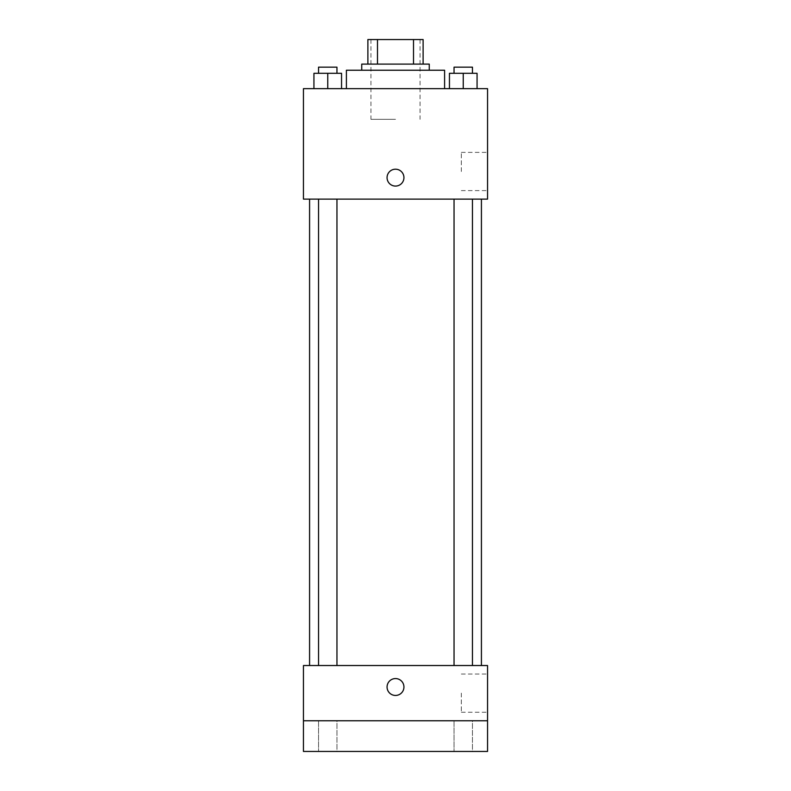 <?xml version="1.0" encoding="UTF-8"?>
<svg xmlns="http://www.w3.org/2000/svg" width="791" height="791" viewBox="0 0 791 791"><rect width="100%" height="100%" fill="white"/><g stroke="black" fill="none" stroke-linecap="round" stroke-linejoin="round"><path stroke-width="0.59" stroke-dasharray="3.96 2.97" d="M395.5 119.332L370.949 119.332L395.5 119.332M395.5 39.55L370.949 39.55L395.5 39.55M413.505 64.101L413.505 39.55L423.116 39.55L423.116 64.101L377.495 64.101L423.116 64.101M413.505 39.55L367.884 39.55M377.495 64.101L367.884 64.101L377.495 64.101L377.495 39.55M429.256 64.101L361.744 64.101M361.744 70.231L429.256 70.231L361.744 70.231M346.399 70.231L444.601 70.231M395.5 88.651L346.399 88.651L395.5 88.651M313.938 88.651L341.554 88.651L313.938 88.651L341.554 88.651L313.938 88.651L341.554 88.651L327.751 88.651L327.751 73.306L313.938 73.306L336.956 73.306L313.938 73.306L313.938 88.651L327.751 88.651L313.938 88.651L313.938 73.306L313.938 88.651L341.554 88.651L327.751 88.651L327.751 73.306L341.554 73.306L318.546 73.306L341.554 73.306L341.554 88.651L341.554 73.306M449.446 88.651L477.062 88.651L449.446 88.651L477.062 88.651L449.446 88.651L477.062 88.651L463.249 88.651L463.249 73.306L449.446 73.306L472.454 73.306L449.446 73.306L449.446 88.651L463.249 88.651L449.446 88.651L449.446 73.306L449.446 88.651L477.062 88.651L463.249 88.651L463.249 73.306L477.062 73.306L454.044 73.306L477.062 73.306L477.062 88.651L477.062 73.306M487.553 88.651L303.447 88.651L303.447 199.114L487.553 199.114L487.553 88.651M303.447 177.639L303.447 169.195L303.447 177.639M395.5 199.114L309.578 199.114L395.5 199.114M463.249 199.114L454.044 199.114L463.249 199.114M327.751 199.114L318.546 199.114L327.751 199.114M487.553 171.499L487.553 152.386L487.553 171.499M395.5 169.195A8.434 8.434 0 0 0 388.193 181.851A8.434 8.434 0 0 0 402.807 181.851A8.434 8.434 0 0 0 395.5 169.195A8.434 8.434 0 0 0 388.193 181.851A8.434 8.434 0 0 0 402.807 181.851A8.434 8.434 0 0 0 395.5 169.195M395.5 186.073A8.434 8.434 0 0 1 388.193 173.417A8.434 8.434 0 0 1 402.807 173.417A8.434 8.434 0 0 1 395.5 186.073M461.341 171.499L461.341 152.386L461.341 171.499M395.5 665.528L309.578 665.528L395.5 665.528M463.249 665.528L454.044 665.528L463.249 665.528M327.751 665.528L318.546 665.528L327.751 665.528M487.553 665.528L303.447 665.528L303.447 720.769L487.553 720.769L487.553 665.528M487.553 720.769L487.553 751.45L303.447 751.45L303.447 720.769L487.553 720.769L303.447 720.769M303.447 687.013L303.447 678.569L303.447 687.013M487.553 693.143L487.553 712.256L487.553 693.143M395.5 678.569A8.434 8.434 0 0 0 388.193 691.225A8.434 8.434 0 0 0 402.807 691.225A8.434 8.434 0 0 0 395.5 678.569A8.434 8.434 0 0 0 388.193 691.225A8.434 8.434 0 0 0 402.807 691.225A8.434 8.434 0 0 0 395.5 678.569M395.5 695.447A8.434 8.434 0 0 1 388.193 682.791A8.434 8.434 0 0 1 402.807 682.791A8.434 8.434 0 0 1 395.5 695.447M461.341 693.143L461.341 712.256L461.341 693.143M336.956 720.769L318.546 720.769L336.956 720.769L318.546 720.769L336.956 720.769L336.956 751.45L318.546 751.45L336.956 751.45L318.546 751.45L336.956 751.45L336.956 720.769M472.454 720.769L454.044 720.769L472.454 720.769L454.044 720.769L472.454 720.769L472.454 751.45L454.044 751.45L472.454 751.45L454.044 751.45L472.454 751.45L472.454 720.769M454.044 73.306L454.044 67.166L472.454 67.166L454.044 67.166L472.454 67.166L472.454 73.306M463.249 88.651L463.249 73.306M318.546 73.306L318.546 67.166L336.956 67.166L318.546 67.166L336.956 67.166L336.956 73.306M327.751 88.651L327.751 73.306M370.949 39.55L370.949 119.332M420.051 39.55L420.051 119.332M461.341 190.601L487.553 190.601M461.341 152.386L487.553 152.386M336.956 665.528L336.956 199.114M318.546 665.528L318.546 199.114M472.454 665.528L472.454 199.114M454.044 665.528L454.044 199.114M461.341 712.256L487.553 712.256M461.341 674.041L487.553 674.041M318.546 720.769L318.546 751.45L318.546 720.769M454.044 720.769L454.044 751.45L454.044 720.769"/><path stroke-width="1.19" d="M377.495 64.101L377.495 39.55L367.884 39.55L367.884 64.101L367.884 39.55M377.495 39.55L423.116 39.55L423.116 64.101M413.505 64.101L413.505 39.55M361.744 70.231L361.744 64.101L429.256 64.101L429.256 70.231M444.601 88.651L444.601 70.231L346.399 70.231L346.399 88.651M303.447 88.651L487.553 88.651L487.553 199.114L303.447 199.114L303.447 88.651M395.5 186.073A8.434 8.434 0 0 1 388.193 173.417A8.434 8.434 0 0 1 402.807 173.417A8.434 8.434 0 0 1 395.5 186.073M303.447 665.528L487.553 665.528L487.553 751.45L303.447 751.45L303.447 665.528M395.5 695.447A8.434 8.434 0 0 1 388.193 682.791A8.434 8.434 0 0 1 402.807 682.791A8.434 8.434 0 0 1 395.5 695.447M303.447 720.769L487.553 720.769M449.446 88.651L449.446 73.306L477.062 73.306L477.062 88.651L477.062 73.306M463.249 88.651L463.249 73.306M472.454 73.306L472.454 67.166L454.044 67.166L454.044 73.306M313.938 88.651L313.938 73.306L341.554 73.306L341.554 88.651L341.554 73.306M327.751 88.651L327.751 73.306M336.956 73.306L336.956 67.166L318.546 67.166L318.546 73.306M481.422 665.528L481.422 199.114M309.578 665.528L309.578 199.114M454.044 199.114L454.044 665.528M472.454 199.114L472.454 665.528M336.956 665.528L336.956 199.114M318.546 665.528L318.546 199.114"/></g></svg>
